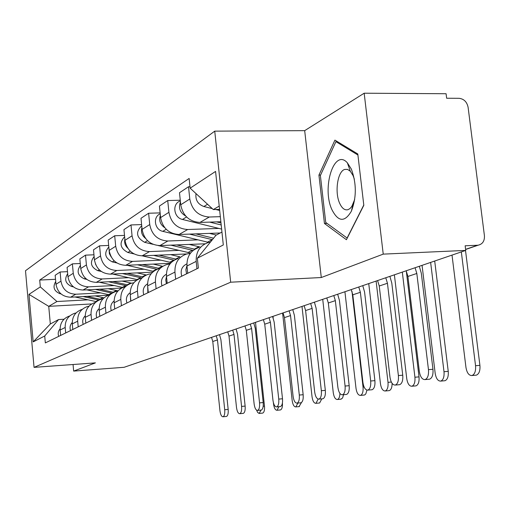 <?xml version="1.0" encoding="UTF-8"?>
<svg xmlns="http://www.w3.org/2000/svg" width="510" height="510" viewBox="0 0 510 510"><rect width="100%" height="100%" fill="white"/><g stroke="black" fill="none" stroke-linecap="round" stroke-linejoin="round"><path stroke-width="0.76" d="M383.233 254.127L364.172 93.209L304.687 130.649L214.742 131.14L25.5 270.733L34.049 367.366L230.673 282.202L321.287 277.529L383.233 254.127L465.726 250.41L124.083 367.302L73.657 371.089L95.402 362.878L34.049 367.366M364.172 93.209L446.084 93.732L446.652 98.239L459.032 98.302C463.915 98.87 466.937 101.873 468.103 107.31L484.423 235.709C484.685 241 482.6 244.162 478.15 245.195L465.611 249.498M73.057 364.51L73.657 371.089M465.598 249.364L477.602 245.24L465.145 245.782L465.726 250.41M477.602 245.24L478.15 245.195M220.326 216.667L209.31 217.018C198.537 216.234 192.028 210.228 189.784 199.015L188.522 186.743L179.501 192.729L180.731 204.784C182.931 215.794 189.331 221.684 199.939 222.436L220.862 221.742M198.919 247.503C190.632 250.416 186.654 256.587 186.972 266.016L196.191 261.369C195.853 251.768 199.888 245.488 208.303 242.537L210.407 242.116M196.191 261.369L196.949 268.751M189.994 186.705L188.522 186.743M186.972 266.016L187.712 273.271M218.879 228.423L187.693 229.513C177.308 228.799 171.048 223.068 168.912 212.313L167.726 200.551L159.445 206.046L160.605 217.611C162.703 228.174 168.861 233.803 179.087 234.492L220.192 232.993M175.657 279.168L174.943 272.091C174.637 262.886 178.545 256.855 186.666 253.993L190.268 253.451M180.266 200.22L167.726 200.551M178.054 258.551C170.053 261.375 166.196 267.31 166.489 276.356L167.184 283.311M197.931 239.847L167.828 241C157.807 240.35 151.776 234.861 149.736 224.54L148.614 213.237L140.989 218.299L142.086 229.417C144.081 239.566 150.023 244.959 159.898 245.584L205.065 243.799M156.105 288.73L155.429 281.934C155.155 273.099 158.935 267.297 166.783 264.518L169.906 264.008M160.134 212.893L148.614 213.237M158.846 268.719C151.113 271.46 147.384 277.172 147.645 285.868L148.302 292.549M178.602 250.397L149.5 251.596C139.823 250.996 134.002 245.737 132.058 235.811L130.993 224.942L123.943 229.621L124.982 240.318C126.894 250.085 132.625 255.255 142.169 255.835L186.864 253.942M138.082 297.547L137.445 291.012C137.196 282.514 140.862 276.917 148.442 274.227L151.158 273.749M141.608 224.585L130.993 224.942M141.111 278.109C133.633 280.768 130.012 286.282 130.254 294.64L130.879 301.072M160.701 260.164L132.549 261.394C123.184 260.846 117.568 255.797 115.7 246.234L114.693 235.76L108.158 240.102L109.146 250.416C110.982 259.826 116.516 264.798 125.753 265.327L170.474 263.313M121.418 305.694L120.813 299.408C120.589 291.223 124.147 285.823 131.484 283.209L133.843 282.763M124.51 235.41L114.693 235.76M124.682 286.811C117.447 289.387 113.934 294.71 114.151 302.768L114.744 308.964M144.081 269.229L116.816 270.491C107.75 269.988 102.319 265.123 100.527 255.912L99.571 245.807L93.496 249.836L94.433 259.794C96.199 268.872 101.547 273.66 110.498 274.144L152.662 272.149M105.965 313.255L105.391 307.186C105.187 299.293 108.636 294.079 115.744 291.541L117.797 291.133M108.668 245.45L99.571 245.807M109.427 294.888C102.408 297.394 99.004 302.538 99.201 310.316L99.762 316.289M128.609 277.669L102.178 278.957C93.394 278.485 88.134 273.806 86.413 264.907L85.501 255.147L79.84 258.908L80.739 268.528C82.429 277.3 87.612 281.909 96.288 282.361L136.419 280.373M91.596 320.28L91.048 314.428C90.863 306.803 94.216 301.754 101.107 299.293L102.892 298.917M93.968 254.796L85.501 255.147M95.217 302.411C88.415 304.846 85.1 309.825 85.278 317.335L85.82 323.11M114.176 285.549L88.523 286.849C80 286.416 74.913 281.896 73.255 273.296L72.382 263.861L67.09 267.374L67.951 276.675C69.583 285.16 74.607 289.61 83.022 290.031L121.66 288.035M78.202 326.833L77.679 321.172C77.507 313.803 80.765 308.92 87.459 306.516L89.001 306.185M80.268 263.511L72.382 263.861M81.957 309.43C75.346 311.801 72.127 316.621 72.293 323.895L72.802 329.473M100.668 292.912L75.76 294.232C67.486 293.83 62.545 289.463 60.951 281.137L60.116 272.002L55.163 275.292L55.985 284.306C57.56 292.517 62.43 296.82 70.603 297.209L108.496 295.182M65.688 332.96L65.184 327.477C65.025 320.344 68.2 315.607 74.696 313.274L76.035 312.974M67.486 271.664L60.116 272.002M69.545 316.002C63.125 318.31 59.989 322.983 60.142 330.021L60.633 335.427M219.211 206.091L213.295 209.565L219.561 209.387M213.295 209.565L190.147 188.177L215.571 171.424L223.303 244.972L197.351 258.2L215.985 235.244L221.946 232.05M91.73 303.941L48.737 306.344L50.324 323.984L58.58 319.56L44.721 336.007L45.339 342.911L198.364 268.062L197.351 258.2M44.721 336.007L33.175 341.891L28.968 294.378L40.322 286.9L56.941 301.518L48.737 306.344L28.968 294.378M190.147 188.177L189.146 178.449L39.71 280.06L40.322 286.9M214.742 131.14L230.673 282.202M304.687 130.649L321.287 277.529M324.443 223.476L346.424 239.719L363.815 205.294L357.797 153.975L334.917 140.116L318.935 175.102L324.443 223.476L327.031 223.386M88.007 299.823L56.941 301.518M58.58 319.56L63.992 319.234M55.533 279.301L39.71 280.06M50.324 323.984L33.175 341.891M320.592 175.07L318.935 175.102M419.309 266.29L421.305 273.245L432.958 369.265C433.347 374.691 432.231 377.999 429.605 379.185L428.821 379.255M416.823 273.475L407.904 276.445L419.328 371.433C420.291 376.986 422.223 379.701 425.123 379.574C427.737 378.382 428.853 375.073 428.464 369.635L416.823 273.475L415.07 267.744M407.904 276.445L406.17 270.784M465.509 250.48L479.91 365.351C480.299 370.693 479.113 373.957 476.359 375.15L475.537 375.22M452.013 255.102L465.974 367.531C466.962 373.001 468.977 375.66 472.011 375.519C474.759 374.334 475.932 371.07 475.549 365.715L461.327 251.915M219.676 210.477L215.768 209.495M212.268 208.615L203.86 206.505C197.874 204.261 195.253 199.965 196.018 193.602M389.882 276.356L391.788 283.031L402.741 375.188C403.11 380.396 402.09 383.558 399.668 384.68L398.979 384.738M387.447 283.267L379.242 286.002L389.984 377.209C390.883 382.538 392.668 385.152 395.333 385.056C397.736 383.941 398.756 380.772 398.386 375.558L387.447 283.267L385.77 277.765M186.94 265.627L185.882 269.631L186.558 273.838M186.877 263.868C181.872 266.29 180.164 270.396 181.758 276.184M379.242 286.002L377.578 280.57M362.757 285.638L364.58 292.051L374.901 380.645C375.258 385.656 374.314 388.69 372.083 389.742L371.478 389.793M360.379 292.294L352.792 294.818L362.929 382.532C363.77 387.651 365.421 390.175 367.876 390.112C370.101 389.06 371.038 386.025 370.681 381.008L360.379 292.294L358.766 287.009M166.496 276.433L165.756 280.009L166.407 283.694M166.4 274.233C161.97 276.732 160.497 280.602 161.995 285.849M352.792 294.818L351.205 289.591M351.358 169.103L347.361 162.817C334.197 147.804 321.587 187.725 331.889 209.61C338.219 221.984 344.715 222.507 351.377 211.172C356.605 197.453 356.592 183.434 351.358 169.103M354.354 179.195L353.06 175.574L350.332 171.271L347.571 169.409L344.715 169.428C337.569 171.334 334.515 192.238 339.647 203.26C341.981 208.399 344.779 210.534 348.056 209.667L350.019 208.52L351.817 206.448L354.673 199.537M347.233 238.119L325.731 222.43L320.382 175.529L335.911 141.646L357.912 155.008M337.416 141.633L335.911 141.646M363.783 205.014L347.061 238.125M434.705 261.024L448.239 371.35C448.602 376.482 447.519 379.606 444.981 380.721L444.261 380.785M422.057 265.353L435.189 373.384C436.114 378.624 437.975 381.193 440.767 381.091C443.298 379.975 444.376 376.845 444.006 371.707L430.638 262.414M220.989 222.978L216.584 221.888M221.2 224.961L209.68 222.111M221.633 229.098L182.465 219.453C173.719 217.751 171.902 203.802 180.055 201.08L180.336 200.902M185.704 216.042C179.966 212.67 178.213 207.972 180.444 201.947M406.304 271.046L419.022 376.877C419.373 381.818 418.378 384.814 416.026 385.866L415.395 385.923M394.383 274.82L406.77 378.777C407.637 383.82 409.358 386.306 411.94 386.223C414.279 385.171 415.274 382.175 414.923 377.228L402.32 272.104M213.588 238.195L195.853 233.88M216.316 235.065L209.431 233.382M212.396 239.668L189.503 234.109M208.743 242.422L162.798 231.349C154.517 229.774 152.611 216.712 160.229 213.824M164.832 227.766C160.204 224.598 158.712 220.441 160.376 215.29M337.671 294.225L339.424 300.396L349.178 385.694C349.516 390.513 348.649 393.427 346.577 394.421L346.041 394.466M335.344 300.639L328.319 302.978L337.9 387.46C338.691 392.381 340.221 394.823 342.503 394.785C344.562 393.79 345.423 390.877 345.079 386.044L335.344 300.639L333.795 295.551M147.702 286.435L147.849 292.772M147.562 283.815C143.635 286.339 142.373 289.992 143.775 294.761M328.319 302.978L326.789 297.948M314.409 302.181L316.092 308.136L325.329 390.367C325.654 395.02 324.851 397.819 322.932 398.756L322.447 398.801M312.133 308.378L305.605 310.552L314.683 392.024C315.429 396.774 316.857 399.139 318.967 399.113C320.886 398.17 321.676 395.371 321.351 390.717L312.133 308.378L310.641 303.469M130.362 295.762L130.7 301.155M130.177 292.695C126.697 295.213 125.613 298.65 126.926 303.004M305.605 310.552L304.132 305.7M292.765 309.589L294.391 315.333L303.157 394.714C303.469 399.209 302.73 401.899 300.938 402.792L300.505 402.83M290.541 315.575L284.465 317.602L293.091 396.276C293.792 400.86 295.124 403.142 297.094 403.142C298.873 402.243 299.606 399.553 299.3 395.052L290.541 315.575L289.113 310.839M114.323 304.559L114.718 308.69M114.081 300.951C110.995 303.437 110.071 306.669 111.301 310.647M284.465 317.602L283.044 312.917M392.101 383.354C392.094 387.434 391.144 389.863 389.232 390.622L388.665 390.673M368.743 283.592L380.46 383.775C381.27 388.633 382.87 391.03 385.267 390.979C387.434 389.984 388.346 387.103 388.014 382.341L376.106 281.074M194.845 249.25L176.702 244.921M199.933 246.967L189.216 244.424M193.137 250.448L170.85 245.151M190.574 253.049L158.278 245.565M152.994 244.309L144.655 242.326C136.368 237.66 135.386 232.12 141.716 225.707M145.592 238.457C141.978 235.563 140.747 231.954 141.907 227.632M366.951 390.112L365.842 393.822L364.899 394.817L363.853 395.091M344.919 291.745L356.025 388.416C356.79 393.102 358.281 395.422 360.506 395.39C362.521 394.447 363.369 391.68 363.043 387.084L351.996 291.42M176.224 259.176L158.961 255.121M175.689 259.055L179.871 256.836L170.538 254.63M174.197 260.196L153.548 255.351M171.188 262.548L142.201 255.829M134.015 253.916L127.876 252.482C120.06 248.268 118.977 243.009 124.631 236.716M127.8 248.211C125.122 245.661 124.147 242.632 124.867 239.126M343.593 394.683L342.554 398.055L340.756 399.196M322.722 299.338L333.272 392.738C333.993 397.258 335.389 399.508 337.461 399.496C338.984 398.903 339.807 396.882 339.921 393.427M159.35 268.451L142.488 264.575M162.735 266.296L153.223 264.091M157.074 269.331L137.464 264.798M153.548 271.39L126.933 265.27M116.943 262.969L112.302 261.904C104.926 258.085 103.759 253.1 108.815 246.948M111.269 257.065L109.389 253.712L109.102 249.932M272.595 316.493L274.157 322.039L282.502 398.769C282.795 403.11 282.113 405.705 280.443 406.553L280.054 406.591M270.415 322.282L264.741 324.175L272.952 400.242C273.615 404.666 274.865 406.884 276.7 406.891C278.364 406.043 279.046 403.448 278.747 399.1L270.415 322.282L269.031 317.711M99.482 313.28L99.603 314.606M99.131 308.639C96.403 311.068 95.612 314.109 96.766 317.755M264.741 324.175L263.37 319.642M321.81 398.858L319.617 402.989L319.203 403.027M301.996 306.433L312.037 396.767C312.719 401.14 314.026 403.327 315.964 403.321L318.163 399.094M146.332 274.986L137.126 272.882M145.873 274.89L142.258 276.809L127.137 273.36M141.512 277.899L122.464 273.577M137.464 279.678L112.665 274.042M101.305 271.46L97.818 270.67C90.837 267.195 89.607 262.465 94.12 256.479M95.829 264.945L94.503 260.393M253.738 322.938L255.249 328.312L263.198 402.549C263.485 406.75 262.848 409.256 261.286 410.065L260.935 410.097M251.608 328.555L246.298 330.321L254.127 403.945C254.751 408.223 255.931 410.378 257.646 410.403C259.201 409.594 259.832 407.082 259.545 402.875L251.608 328.555L250.276 324.124M85.215 315.824C82.805 318.183 82.142 321.039 83.219 324.379M246.298 330.321L244.972 325.941M301.474 402.537L299.045 406.617M282.597 313.07L292.173 400.541C292.823 404.774 294.047 406.891 295.864 406.903L297.885 403.066M127.678 284.886L112.812 281.539M131.567 283.184L122.126 281.08M126.41 285.778L108.451 281.756M122.802 287.474L99.31 282.208M86.866 279.416L84.303 278.842C77.698 275.68 76.417 271.186 80.446 265.372M236.079 328.982L237.539 334.184L245.131 406.094C245.406 410.167 244.813 412.584 243.346 413.361L243.028 413.387M233.994 334.426L229.009 336.084L236.493 407.413C237.086 411.557 238.189 413.648 239.802 413.686C241.262 412.909 241.855 410.486 241.574 406.413L233.994 334.426L232.7 330.142M72.229 322.543C70.106 324.825 69.545 327.503 70.552 330.576M229.009 336.084L227.734 331.838M282.419 403.021C282.636 406.91 281.985 409.218 280.481 409.944L280.149 409.976M273.405 402.728L273.551 404.079C274.163 408.178 275.323 410.238 277.019 410.263L278.894 406.693M113.59 292.338L99.405 289.183M118.039 290.866L108.107 288.736M112.13 293.123L95.332 289.393M109.497 294.85L86.783 289.839M73.472 286.888L71.668 286.486C65.414 283.598 64.081 279.333 67.677 273.698M273.003 316.353L273.169 317.858M219.504 334.656L220.913 339.698L228.174 409.415C228.442 413.368 227.887 415.707 226.51 416.447L226.223 416.472M217.464 339.934L212.778 341.496L219.937 410.671C220.505 414.687 221.544 416.721 223.055 416.766C224.432 416.026 224.98 413.68 224.712 409.734L217.464 339.934L216.214 335.784M60.084 328.848C58.216 331.047 57.751 333.553 58.695 336.377M212.778 341.496L211.542 337.378M255.51 322.339L264.486 406.139C264.754 410.04 264.161 412.361 262.701 413.1L262.401 413.132M256.606 410.167L257.646 412.45L259.118 413.444L261.069 410.085M100.776 299.389L86.834 296.342M103.97 297.853L94.987 295.902M99.029 300.058L83.015 296.546M96.415 301.652L75.002 296.973M60.996 293.907L59.836 293.652C53.901 291.006 52.536 286.958 55.73 281.507M70.603 297.209L75.76 294.232M83.022 290.031L88.523 286.849M96.288 282.361L102.178 278.957M110.498 274.144L116.816 270.491M125.753 265.327L132.549 261.394M142.169 255.835L149.5 251.596M159.898 245.584L167.828 241M179.087 234.492L187.693 229.513M199.939 222.436L209.31 217.018M72.293 323.895L77.679 321.172M85.278 317.335L91.048 314.428M99.201 310.316L105.391 307.186M114.151 302.768L120.813 299.408M130.254 294.64L137.445 291.012M147.645 285.868L155.429 281.934M166.489 276.356L174.943 272.091M60.142 330.021L65.184 327.477M67.951 276.675L73.255 273.296M80.739 268.528L86.413 264.907M94.433 259.794L100.527 255.912M109.146 250.416L115.7 246.234M124.982 240.318L132.058 235.811M142.086 229.417L149.736 224.54M160.605 217.611L168.912 212.313M180.731 204.784L189.784 199.015M55.985 284.306L60.951 281.137M428.464 369.635L432.958 369.265M475.549 365.715L479.91 365.351M203.86 206.505L207.557 204.268M398.386 375.558L402.741 375.188M370.681 381.008L374.901 380.645M444.006 371.707L448.239 371.35M182.465 219.453L186.577 216.96M414.923 377.228L419.022 376.877M207.5 242.161L212.262 239.636M162.798 231.349L166.215 229.283M345.079 386.044L349.178 385.694M321.351 390.717L325.329 390.367M299.3 395.052L303.157 394.714M388.014 382.341L391.336 382.054M194.361 249.141L198.874 246.744M187.852 252.597L192.257 250.257M144.655 242.326L147.479 240.618M363.043 387.084L364.089 386.994M169.664 262.255L173.738 260.094M127.876 252.482L130.177 251.092M158.368 268.254L162.256 266.188M152.764 271.231L156.557 269.216M112.302 261.904L114.151 260.782M278.747 399.1L282.502 398.769M137.037 279.582L140.569 277.708M97.818 270.67L99.265 269.79M259.545 402.875L263.198 402.549M127.226 284.79L130.605 282.999M122.349 287.379L125.651 285.625M84.303 278.842L85.406 278.179M241.574 406.413L245.131 406.094M113.182 292.249L116.337 290.572M108.611 294.678L111.703 293.033M71.668 286.486L72.465 286.008M224.712 409.734L228.174 409.415M263.192 406.253L264.486 406.139M100.017 299.242L102.982 297.668M95.733 301.518L98.634 299.976M59.836 293.652L60.358 293.333M429.605 379.185L425.123 379.574M476.359 375.15L472.011 375.519M399.668 384.68L395.333 385.056M372.083 389.742L367.876 390.112M350.332 171.271L347.361 162.817M353.073 204.198L351.377 211.172M444.981 380.721L440.767 381.091M416.026 385.866L411.94 386.223M346.577 394.421L342.503 394.785M322.932 398.756L318.967 399.113M300.938 402.792L297.094 403.142M389.232 390.622L385.267 390.979M364.363 395.04L360.506 395.39M341.215 399.158L337.461 399.496M280.443 406.553L276.7 406.891M319.617 402.989L315.964 403.321M261.286 410.065L257.646 410.403M299.415 406.578L295.864 406.903M243.346 413.361L239.802 413.686M280.481 409.944L277.019 410.263M226.51 416.447L223.055 416.766M262.701 413.1L259.329 413.412"/></g></svg>
